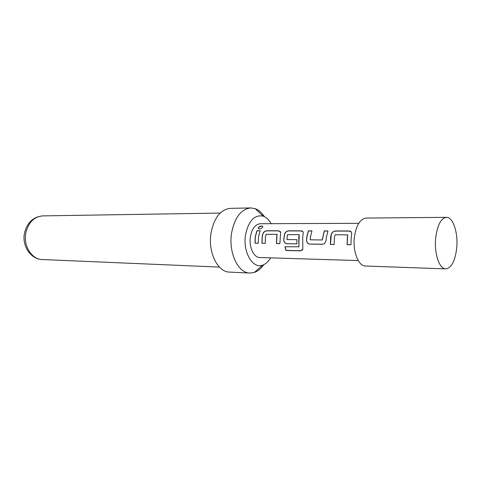 <?xml version="1.0" encoding="UTF-8"?>
<svg xmlns="http://www.w3.org/2000/svg" width="481" height="481" viewBox="0 0 481 481"><rect width="100%" height="100%" fill="white"/><g stroke="black" fill="none" stroke-linecap="round" stroke-linejoin="round"><path stroke-width="0.72" d="M261.73 225.95L262.794 226.822C262.181 228.024 261.045 228.758 259.391 229.028L258.207 227.952C258.79 226.737 259.962 226.07 261.73 225.95L262.83 226.491M334.163 244.45L330.501 244.39L331.253 234.548C332.058 232.389 333.586 231.235 335.834 231.072L349.23 231.114L351.358 232.01M350.962 244.721L347.174 244.661L347.685 234.938M323.028 244.204L309.992 244.059C307.894 243.771 306.758 242.448 306.589 240.079L306.866 237.151L308.483 230.988L311.941 230.994M310.335 239.833L322.162 239.971L324.284 230.916L327.994 230.928L326.383 237.283L326.106 240.308L324.711 243.5L322.679 244.294L309.884 244.089C307.798 243.777 306.662 242.436 306.481 240.067L306.758 237.103L308.393 230.868L311.989 230.88L310.359 237.139L310.221 239.791L322.27 239.989L324.374 231.036L327.946 231.048M296.927 243.849L287.055 243.687C285.047 243.41 283.958 242.117 283.796 239.803L284.62 234.241C285.425 232.185 286.856 231.072 288.925 230.922L301.13 230.964L302.964 231.74M298.857 246.963L299.182 234.608M286.995 239.55L296.897 239.67L296.927 243.879L286.941 243.717C284.944 243.416 283.862 242.105 283.688 239.785L284.511 234.163C285.335 232.101 286.772 230.982 288.834 230.808L301.04 230.844C302.333 230.976 303.066 231.565 303.258 232.612L302.711 237.067L302.82 249.182L300.529 250.848L285.912 250.511L284.932 246.777L298.887 246.777L298.779 237.031L299.182 234.626L287.452 234.692L286.904 239.52L296.897 239.688M265.235 243.338L262.061 243.29L262.301 236.736L262.842 234.097C263.648 232.082 265.043 231 267.021 230.856L278.691 230.892L280.393 231.614M279.864 243.572L276.587 243.518L276.972 234.367L266.179 234.295L265.476 236.718L265.235 243.368L261.947 243.314L262.193 236.688L262.74 234.019C263.558 231.998 264.953 230.91 266.931 230.742L278.601 230.778L280.657 232.311L279.864 243.602L276.473 243.548L276.713 236.826L277.23 234.536M258.249 243.23L255.128 243.164L255.369 236.67L257.034 230.808L260.125 230.826M446.428 217.346L366.149 218.067C360.317 218.819 356.439 224.892 354.503 236.297C352.375 250.757 358.285 266.258 365.506 266.017L445.743 268.891C451.274 268.103 454.894 261.472 456.595 248.996C458.465 233.682 453.258 216.907 446.428 217.346C441.137 218.14 437.596 224.675 435.804 236.959C433.832 252.537 439.189 269.204 445.743 268.891M271.092 223.677C268.969 219.823 266.36 217.322 263.251 216.173C254.593 214.424 248.701 220.563 245.575 234.602C242.508 251.731 252.585 269.144 262.596 265.151C265.728 264.087 268.41 261.658 270.635 257.858M263.714 264.718C261.009 268.651 257.882 271.224 254.323 272.438L249.886 273.058C238.005 273.196 228.162 252.194 231.662 232.588C234.83 217.232 241.197 209.013 250.757 207.93L255.177 208.67C258.7 209.981 261.76 212.638 264.358 216.636M249.886 273.058L229.521 272.09C217.52 272.204 207.588 251.647 211.111 232.479C214.298 217.46 220.719 209.421 230.375 208.357L250.757 207.93M358.243 260.57L259.854 257.527C253.685 257.672 248.659 246.735 250.427 236.58C252.038 228.541 255.327 224.254 260.305 223.725L358.742 223.316M351.196 237.518L350.962 244.751L347.072 244.691L347.504 234.836L335.119 234.764L334.403 237.361L334.163 244.48L330.393 244.42L330.627 237.325L331.156 234.469C331.98 232.305 333.507 231.133 335.75 230.952L349.14 230.988C350.871 231.169 351.725 232.022 351.707 233.544L351.196 237.518M258.495 236.658L258.249 243.26L255.014 243.194L255.255 236.628L256.938 230.7L260.173 230.718L258.495 236.658M258.339 228.577L258.285 228.09C258.862 226.888 260.029 226.232 261.79 226.118M302.453 250.024L300.625 250.739L286.015 250.403L285.053 246.783M220.154 213.077L42.845 215.891C34.295 216.648 28.662 222.15 25.932 232.407C22.92 245.436 31.62 259.518 42.262 259.53C30.778 259.385 21.675 245.689 24.513 232.96M262.596 265.151L254.323 272.438M219.432 267.093L42.262 259.53M24.597 232.557C27.405 222.294 33.49 216.745 42.845 215.891M263.251 216.173L255.177 208.67"/></g></svg>
